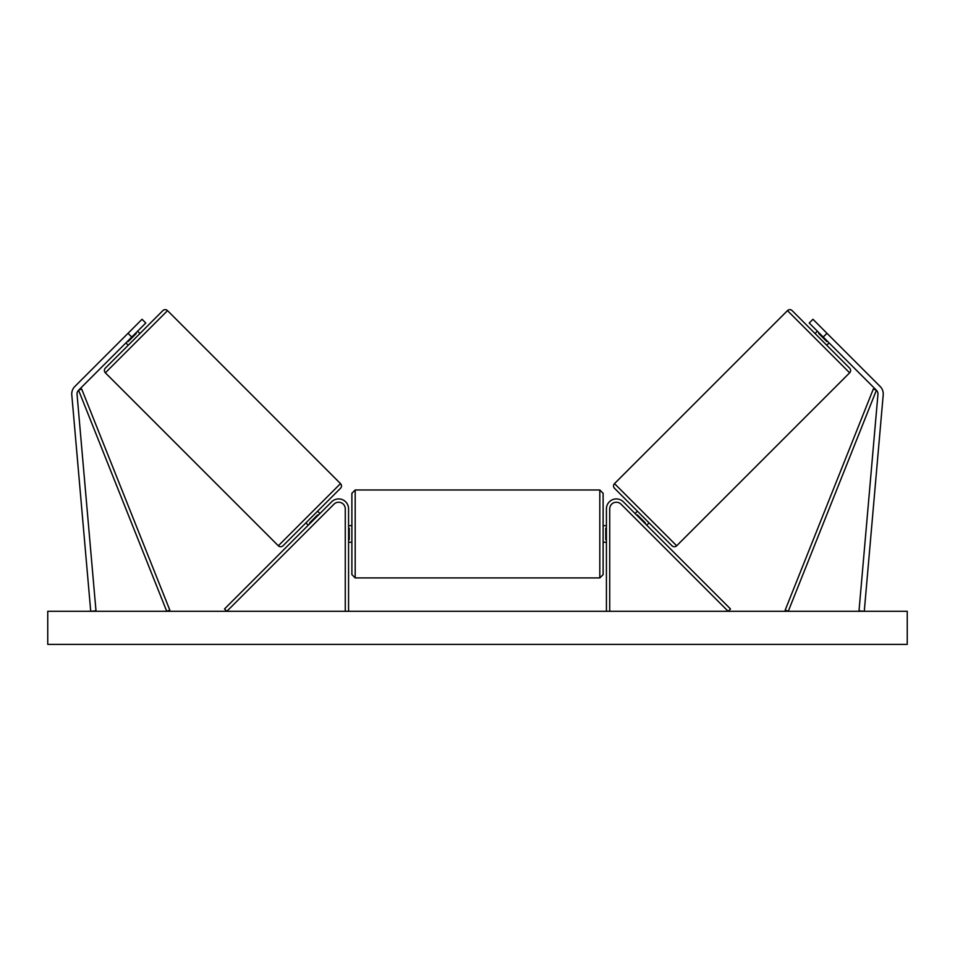 <?xml version="1.0" encoding="UTF-8"?>
<svg xmlns="http://www.w3.org/2000/svg" width="955" height="955" viewBox="0 0 955 955"><rect width="100%" height="100%" fill="white"/><g stroke="black" fill="none" stroke-linecap="round" stroke-linejoin="round"><path stroke-width="1.43" d="M348.575 611.307L348.575 508.836A9.92 9.92 0 0 0 331.648 501.817L224.497 608.968L226.824 611.307L333.987 504.156A6.613 6.613 0 0 1 345.268 508.836L345.268 611.307M71.744 393.961A10.577 10.577 0 0 0 71.792 394.881L90.725 611.307L95.989 610.854L77.057 394.427A5.288 5.288 0 0 1 78.585 390.225L166.743 611.307L169.811 610.09L81.664 388.995L78.585 390.225L131.766 337.043L128.03 333.307L74.848 386.477A10.577 10.577 0 0 0 71.744 393.961M128.03 333.307L142.044 319.28L145.793 323.017L131.766 337.043M880.152 386.477A10.577 10.577 0 0 1 883.208 394.881L864.275 611.307L859.011 610.854L877.943 394.427A5.288 5.288 0 0 0 876.415 390.225L788.257 611.307L785.189 610.09L873.336 388.995L876.415 390.225L823.234 337.043L826.97 333.307L880.152 386.477M826.97 333.307L812.956 319.28L809.207 323.017L823.234 337.043M606.425 611.307L606.425 508.836A9.92 9.92 0 0 1 623.352 501.817L730.503 608.968L728.176 611.307L621.013 504.156A6.613 6.613 0 0 0 609.732 508.836L609.732 611.307M348.575 542.225L351.882 542.225L351.882 574.612L351.882 493.293L355.188 489.987L355.188 577.918L599.812 577.918L599.812 489.987L603.118 493.293L603.118 574.612L599.812 577.918M348.575 539.694L349.232 539.694L349.232 528.222L348.575 528.222M606.425 539.694L605.768 539.694L605.768 528.222L606.425 528.222M167.531 310.626L105.348 372.808A3.307 3.307 0 0 1 105.348 368.141L162.851 310.626A3.307 3.307 0 0 1 167.531 310.626L340.505 483.612A3.307 3.307 0 0 1 340.505 488.28L283.002 545.783A3.307 3.307 0 0 1 278.323 545.783L340.505 483.612M105.348 372.808L278.323 545.783M125.917 342.893L128.257 345.233M137.604 331.206L139.943 333.534M127.707 341.102L128.173 341.568L136.29 333.462L135.825 332.985M319.937 513.527L317.597 511.188L305.91 522.874L308.25 525.214M310.041 523.424L309.563 522.958L317.681 514.852L318.146 515.318M907.25 611.307L47.75 611.307L47.75 644.374L907.25 644.374L907.25 611.307M614.495 483.612L787.469 310.626A3.307 3.307 0 0 1 792.149 310.626L849.652 368.141A3.307 3.307 0 0 1 849.652 372.808L676.677 545.783L614.495 483.612A3.307 3.307 0 0 0 614.495 488.28L671.998 545.783A3.307 3.307 0 0 0 676.677 545.783M829.083 342.893L826.744 345.233L815.057 333.534L817.396 331.206M649.09 522.874L646.75 525.214M637.403 511.188L635.063 513.527M644.959 523.424L645.437 522.958L637.319 514.852L636.854 515.318M827.293 341.102L826.827 341.568L818.71 333.462L819.175 332.985M787.469 310.626L849.652 372.808M355.188 489.987L599.812 489.987M348.575 525.692L351.882 525.692M603.118 525.692L606.425 525.692M603.118 542.225L606.425 542.225M355.188 577.918L351.882 574.612"/></g></svg>
